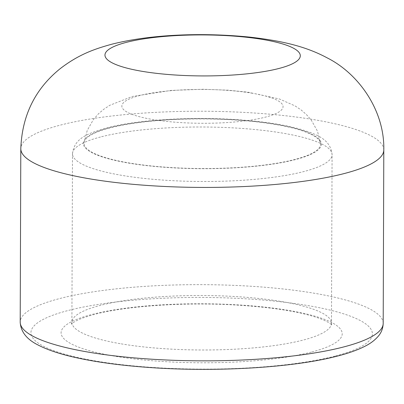 <?xml version="1.0" encoding="UTF-8"?>
<svg xmlns="http://www.w3.org/2000/svg" width="404" height="404" viewBox="0 0 404 404"><rect width="100%" height="100%" fill="white"/><g stroke="black" fill="none" stroke-linecap="round" stroke-linejoin="round"><path stroke-width="0.3" stroke-dasharray="2.02 1.52" d="M109.585 128.007A118.241 24.821 0.2 0 0 84.113 142.733A118.241 24.821 0.2 0 0 128.967 162.933A118.241 24.821 0.2 0 0 295.061 159.418A118.241 24.821 0.2 0 0 320.534 143.556A118.241 24.821 0.2 0 0 239.915 120.306A118.241 24.821 0.2 0 0 109.585 128.007M383.8 149.965A181.497 38.097 0.2 0 0 314.898 119.831A181.497 38.097 0.2 0 0 59.954 125.225A181.497 38.097 0.2 0 0 20.806 148.702M252.455 93.258A80.598 16.918 0.2 0 0 139.239 95.652A80.598 16.918 0.2 0 0 152.449 119.463A80.598 16.918 0.2 0 0 265.665 117.069A80.598 16.918 0.2 0 0 252.455 93.258M100.485 137.001A129.795 27.245 0.2 0 0 72.493 153.793A129.795 27.245 0.2 0 0 121.766 175.346A129.795 27.245 0.2 0 0 304.086 171.488A129.795 27.245 0.2 0 0 332.078 154.697A129.795 27.245 0.2 0 0 282.805 133.143A129.795 27.245 0.2 0 0 100.485 137.001M128.482 163.059A119.023 24.982 0.2 0 0 295.672 159.524A119.023 24.982 0.2 0 0 276.159 124.366A119.023 24.982 0.2 0 0 108.969 127.901A119.023 24.982 0.2 0 0 128.482 163.059M121.175 343.844A129.795 27.245 0.2 0 0 303.495 339.986A129.795 27.245 0.2 0 0 331.492 323.2A129.795 27.245 0.2 0 0 282.219 301.647A129.795 27.245 0.2 0 0 99.899 305.505A129.795 27.245 0.2 0 0 71.902 322.296A129.795 27.245 0.2 0 0 121.175 343.844M311.908 351.95A140.567 29.507 0.2 0 0 288.865 310.429A140.567 29.507 0.2 0 0 91.415 314.605A140.567 29.507 0.2 0 0 114.458 356.131A140.567 29.507 0.2 0 0 311.908 351.95M335.562 355.959A170.725 35.835 0.2 0 0 307.575 305.525A170.725 35.835 0.2 0 0 67.761 310.6A170.725 35.835 0.2 0 0 95.748 361.03A170.725 35.835 0.2 0 0 335.562 355.959M383.194 323.382A181.497 38.097 0.2 0 0 314.292 293.243A181.497 38.097 0.2 0 0 59.348 298.637A181.497 38.097 0.2 0 0 20.2 322.114M84.113 142.733L87.229 130.447L93.349 119.629L98.465 113.802L103.677 109.327L109.797 105.282L132.249 96.485L171.104 90.42L202.924 89.269L227.856 90.168L247.773 92.157L279.376 98.965L295.112 105.929L301.207 110.019L306.384 114.529L311.464 120.392L317.504 131.249L320.534 143.556M72.493 153.793C74.21 138.698 86.34 133.82 106.207 128.012C137.89 119.518 194.016 116.312 241.536 119.988C264.443 121.72 283.648 124.674 299.147 128.846C318.044 134.577 330.558 139.597 332.078 154.697L331.492 323.2L331.942 325.089C332.401 325.235 328.502 321.074 314.736 316.827C296.183 311.141 270.609 307.247 238.007 305.156C186.143 301.828 126.139 305.853 94.183 314.494C84.37 317.16 77.603 319.736 73.876 322.215L71.442 324.18L71.902 322.296L72.493 153.793"/><path stroke-width="0.61" d="M89.708 178.836A181.497 38.097 0.2 0 0 344.652 173.442A181.497 38.097 0.2 0 0 383.8 149.965L383.194 323.382A181.497 38.097 0.2 0 1 344.046 346.854A181.497 38.097 0.2 0 1 89.102 352.253A181.497 38.097 0.2 0 1 20.2 322.114L20.806 148.702A181.497 38.097 0.2 0 0 89.708 178.836M126.023 42.45A97.677 20.503 0.2 0 0 142.036 71.301A97.677 20.503 0.2 0 0 279.24 68.397A97.677 20.503 0.2 0 0 263.226 39.547A97.677 20.503 0.2 0 0 126.023 42.45M20.806 148.702C22.013 115.61 35.103 88.966 60.065 68.771C78.558 54.49 94.42 49.01 111.413 44.324C151.354 34.047 203.914 32.471 249.93 37.138C281.825 40.799 305.671 46.319 327.215 57.888C358.893 73.801 384.734 110.777 383.8 149.965M20.2 322.114C20.735 331.649 26.614 339.239 37.84 344.885C48.02 350.223 61.908 354.722 79.512 358.383C98.172 362.292 119.665 365.191 143.996 367.084C211.994 372.538 293.228 367.968 338.33 355.843C349.187 353.025 358.191 349.763 365.347 346.056C370.685 343.37 375.043 340.032 378.422 336.042C381.406 332.517 382.997 328.3 383.194 323.382"/></g></svg>

